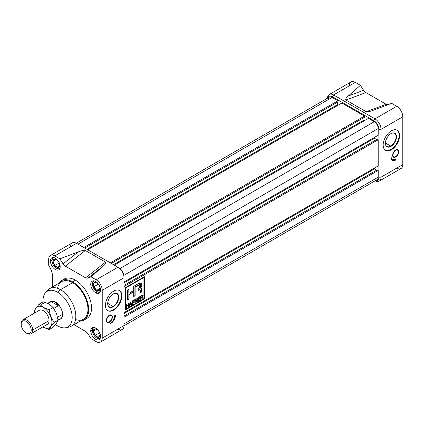 <?xml version="1.0" encoding="UTF-8"?>
<svg xmlns="http://www.w3.org/2000/svg" width="424" height="424" viewBox="0 0 424 424"><rect width="100%" height="100%" fill="white"/><g stroke="black" fill="none" stroke-linecap="round" stroke-linejoin="round"><path stroke-width="0.64" d="M113.229 306.769A7.833 4.521 120 0 1 107.691 303.568A7.833 4.521 120 0 1 113.229 293.98L113.229 293.98A7.833 4.521 -60 0 1 118.762 297.176A7.833 4.521 -60 0 1 113.229 306.769A7.833 4.521 -60 0 1 107.691 303.568A7.833 4.521 -60 0 1 113.229 293.98A7.833 4.521 -60 0 1 118.762 297.176A7.833 4.521 -60 0 1 113.229 306.769L113.028 306.42A7.547 4.357 120 0 1 107.691 303.452A7.547 4.357 120 0 0 109.254 306.796A7.547 4.357 120 0 0 113.028 306.42A7.547 4.357 120 0 0 117.957 299.768A7.547 4.357 120 0 0 116.801 293.721A7.547 4.357 120 0 0 113.123 294.039A7.547 4.357 -60 0 1 118.365 297.235A7.547 4.357 -60 0 1 113.028 306.42L107.691 303.34M121.439 295.634A11.612 6.705 120 0 1 116.51 307.167A11.612 6.705 120 0 1 107.638 310.543A11.612 6.705 120 0 0 116.51 307.167A11.612 6.705 120 0 0 121.439 295.634A11.612 6.705 120 0 0 119.245 290.451A11.612 6.705 -60 0 1 121.439 295.634L121.863 295.878A11.612 6.705 120 0 0 119.462 290.567A11.612 6.705 120 0 0 110.516 293.673A11.612 6.705 120 0 0 105.444 305.36A11.612 6.705 120 0 0 107.85 310.675A11.612 6.705 120 0 0 116.796 307.564A11.612 6.705 120 0 0 121.863 295.878A11.612 6.705 -60 0 1 113.653 310.103A11.612 6.705 -60 0 1 105.444 305.36A11.612 6.705 -60 0 1 113.653 291.14A11.612 6.705 -60 0 1 121.863 295.878M100.456 342.057A8.581 4.955 -120 0 0 102.232 338.129A8.581 4.955 60 0 1 96.163 341.633L91.07 338.691L96.163 341.633A8.581 4.955 -120 0 0 100.456 342.057L122.229 329.485A8.581 4.955 -120 0 0 124.009 325.558L124.009 277.741A8.581 4.955 -120 0 0 117.941 267.231L76.532 243.328A8.581 4.955 -120 0 0 72.239 242.899L50.467 255.471A8.581 4.955 -120 0 0 48.686 259.403A8.581 4.955 60 0 1 54.754 255.9A8.581 4.955 -120 0 0 50.467 255.471M117.941 329.061A8.581 4.955 -120 0 0 124.009 325.558L102.232 338.129L102.232 290.318A8.581 4.955 -120 0 0 96.163 279.803A8.581 4.955 60 0 1 102.232 290.318L102.232 338.129L124.009 325.558L124.009 277.741L102.232 290.318L124.009 277.741A8.581 4.955 -120 0 0 117.941 267.231L96.163 279.803L117.941 267.231L119.012 267.851A7.07 4.081 60 0 1 124.009 276.506L124.009 277.741L124.009 276.506A7.07 4.081 -120 0 0 119.012 267.851L76.532 243.328A8.581 4.955 -120 0 0 70.463 246.832M112.408 317.004A4.293 2.475 120 0 0 110.622 314.841A4.293 2.475 120 0 0 106.339 320.507A4.293 2.475 120 0 0 106.604 321.795A4.293 2.475 120 0 0 110.012 321.816A4.293 2.475 120 0 0 112.408 317.004A4.293 2.475 -60 0 1 109.371 322.261A4.293 2.475 -60 0 1 106.339 320.507A4.293 2.475 -60 0 1 109.371 315.255A4.293 2.475 -60 0 1 112.408 317.004L112.037 316.935M114.369 315.869A7.07 4.081 -60 0 1 110.664 323.586A6.826 3.943 120 0 0 115.439 315.255A6.826 3.943 -60 0 1 110.664 323.586A7.07 4.081 120 0 0 114.369 315.869L115.439 315.255L114.369 315.869M106.514 321.588A4.039 2.332 120 0 0 107.839 322.235A4.039 2.332 120 0 0 108.062 322.208A4.039 2.332 120 0 1 106.514 321.588M85.584 331.404L87.879 333.709L85.584 331.404L73.962 324.694L85.584 331.404M52.258 287.096L52.258 273.681L51.41 270.538L52.258 273.681L52.258 287.096M48.686 265.281L51.41 270.538L48.686 265.281L48.686 259.403L48.686 265.281M54.754 255.9L59.848 258.836L63.044 263.823L65.333 266.129L63.044 263.823L78.281 251.883C82.06 250.473 84.408 250.001 85.325 250.467L105.571 262.154C106.382 262.684 105.56 264.041 103.117 266.224L91.07 276.861L87.879 278.165L85.584 277.815L87.879 278.165L91.07 276.861L96.163 279.803L91.07 276.861L103.117 266.224C105.56 264.041 106.382 262.684 105.571 262.154L85.325 250.467C84.408 250.001 82.06 250.473 78.281 251.883L59.848 258.836L63.044 263.823L78.281 251.883L59.848 258.836L54.754 255.9L76.532 243.328L54.754 255.9M65.333 266.129L85.584 277.815L105.571 262.154L85.584 277.815L65.333 266.129L85.325 250.467L65.333 266.129M91.07 338.691L87.879 333.709L91.07 338.691M95.628 292.767A6.917 3.991 60 0 1 91.112 286.672A6.917 3.991 60 0 1 92.172 281.133A6.917 3.991 60 0 1 95.628 281.472A6.917 3.991 60 0 1 100.149 287.567A6.917 3.991 60 0 1 99.084 293.111A6.917 3.991 60 0 1 95.628 292.767A6.917 3.991 60 0 1 90.736 284.297A6.917 3.991 60 0 1 95.628 281.472A6.917 3.991 -120 0 1 100.52 289.947A6.917 3.991 -120 0 1 95.628 292.767L97.313 291.797M83.963 320.088L86.819 318.44A22.716 13.118 -120 0 0 90.301 300.234A22.716 13.118 -120 0 0 75.461 280.216A22.716 13.118 -120 0 0 64.098 279.093L61.247 280.741A22.716 13.118 60 0 1 72.605 281.865A22.716 13.118 60 0 1 87.445 301.883A22.716 13.118 60 0 1 83.963 320.088A22.716 13.118 60 0 1 80.11 321.148A22.716 13.118 60 0 0 88.197 304.951A22.716 13.118 60 0 0 72.605 281.865L75.461 280.216A22.716 13.118 -120 0 0 62.763 280.073M90.736 330.874A6.917 3.991 60 0 1 92.172 327.71A6.917 3.991 60 0 1 97.499 329.565A6.917 3.991 60 0 1 100.52 336.524A6.917 3.991 60 0 1 99.084 339.688A6.917 3.991 60 0 1 93.757 337.838A6.917 3.991 60 0 1 90.736 330.874A6.917 3.991 60 0 1 95.628 328.054A6.917 3.991 60 0 1 100.52 336.524A6.917 3.991 -120 0 1 95.628 339.348A6.917 3.991 -120 0 1 90.736 330.874L92.421 329.904M50.398 261.009A6.917 3.991 -120 0 1 55.29 258.184A6.917 3.991 -120 0 1 60.181 266.654A6.917 3.991 60 0 1 58.751 269.823A6.917 3.991 60 0 1 53.419 267.968A6.917 3.991 60 0 1 50.398 261.009A6.917 3.991 60 0 1 51.834 257.845A6.917 3.991 60 0 1 57.16 259.695A6.917 3.991 60 0 1 60.181 266.654A6.917 3.991 60 0 1 55.29 269.478A6.917 3.991 60 0 1 50.398 261.009L52.083 260.034M72.605 281.865A22.716 13.118 60 0 0 58.401 283.55A22.716 13.118 60 0 1 61.247 280.741M45.532 292.661A20.628 11.909 60 0 1 57.611 292.231A20.628 11.909 60 0 0 43.062 301.867A20.628 11.909 60 0 1 45.532 292.661L47.753 290.149A21.709 12.534 60 0 1 49.613 288.622L61.75 281.616A21.709 12.534 60 0 1 72.605 282.691A21.709 12.534 60 0 1 86.782 301.819A21.709 12.534 60 0 1 83.459 319.214L71.322 326.22A21.709 12.534 60 0 1 69.07 327.068L65.784 327.736A20.628 11.909 60 0 1 57.611 325.913A20.628 11.909 60 0 1 55.502 324.519A20.628 11.909 60 0 0 57.611 325.913A20.628 11.909 60 0 0 72.197 317.491A20.628 11.909 60 0 0 57.611 292.231A20.628 11.909 60 0 1 71.555 312.186A20.628 11.909 60 0 1 65.784 327.736M49.613 288.622A21.709 12.534 60 0 1 60.468 289.698A21.709 12.534 60 0 1 74.65 308.826A21.709 12.534 60 0 1 71.322 326.22M106.694 320.3A3.784 2.184 120 0 0 108.268 322.208A3.784 2.184 120 0 0 112.047 317.21A3.784 2.184 120 0 0 111.814 316.076A3.784 2.184 120 0 0 108.809 316.06A3.784 2.184 120 0 0 106.694 320.3A3.784 2.184 -60 0 1 109.371 315.668A3.784 2.184 -60 0 1 112.047 317.21A3.784 2.184 -60 0 1 109.371 321.848A3.784 2.184 -60 0 1 106.694 320.3L106.345 320.237M111.708 315.896A4.039 2.332 120 0 0 111.618 315.689A4.039 2.332 120 0 0 110.399 314.868A4.039 2.332 120 0 1 111.708 315.896M112.429 321.556A6.826 3.943 120 0 0 115.068 315.467A6.826 3.943 120 0 1 112.429 321.556M390.949 146.423A7.833 4.521 120 0 1 385.411 143.227A7.833 4.521 120 0 1 390.949 133.639L390.949 133.639A7.833 4.521 -60 0 1 396.488 136.835A7.833 4.521 -60 0 1 390.949 146.423A7.833 4.521 -60 0 1 385.411 143.227A7.833 4.521 -60 0 1 390.949 133.639A7.833 4.521 -60 0 1 396.488 136.835A7.833 4.521 -60 0 1 390.949 146.423L390.748 146.079A7.547 4.357 120 0 1 385.411 143.111A7.547 4.357 120 0 0 386.974 146.45A7.547 4.357 120 0 0 390.748 146.079A7.547 4.357 120 0 0 395.677 139.427A7.547 4.357 120 0 0 394.521 133.38A7.547 4.357 120 0 0 390.849 133.698A7.547 4.357 -60 0 1 396.085 136.894A7.547 4.357 -60 0 1 390.748 146.079L385.416 142.999M399.159 135.293A11.612 6.705 120 0 1 394.23 146.826A11.612 6.705 120 0 1 385.363 150.202A11.612 6.705 120 0 0 394.23 146.826A11.612 6.705 120 0 0 399.159 135.293A11.612 6.705 120 0 0 396.965 130.104A11.612 6.705 -60 0 1 399.159 135.293L399.588 135.537A11.612 6.705 120 0 0 397.182 130.221A11.612 6.705 120 0 0 388.236 133.332A11.612 6.705 120 0 0 383.169 145.019A11.612 6.705 120 0 0 385.57 150.334A11.612 6.705 120 0 0 394.521 147.223A11.612 6.705 120 0 0 399.588 135.537A11.612 6.705 -60 0 1 391.379 149.762A11.612 6.705 -60 0 1 383.169 145.019A11.612 6.705 -60 0 1 391.379 130.799A11.612 6.705 -60 0 1 399.588 135.537M329.257 94.515L351.03 81.943A8.581 4.955 60 0 1 355.323 82.367L333.55 94.939A8.581 4.955 60 0 0 327.482 98.209A8.581 4.955 60 0 1 329.257 94.515A8.581 4.955 60 0 1 333.55 94.939L374.954 118.847A8.581 4.955 60 0 1 381.022 129.357L381.022 177.168A8.581 4.955 60 0 1 379.247 181.101A8.581 4.955 60 0 1 375.161 180.788A8.581 4.955 60 0 0 381.022 177.168L402.8 164.597A8.581 4.955 60 0 1 401.024 168.529L379.247 181.101M396.731 168.1A8.581 4.955 60 0 0 402.8 164.597L381.022 177.168L378.881 177.168A7.07 4.081 -120 0 1 375.383 180.656A7.07 4.081 -120 0 0 378.881 177.168L378.881 129.357A7.07 4.081 -120 0 0 373.883 120.702L374.954 118.847L396.731 106.276L391.638 103.334L373.205 110.288L391.638 103.334L396.731 106.276A8.581 4.955 60 0 1 402.8 116.785L402.8 164.597L402.8 116.785L381.022 129.357L381.022 177.168L378.881 177.168L378.881 129.357A7.07 4.081 -120 0 0 373.883 120.702L332.48 96.794A7.07 4.081 -120 0 0 327.71 98.082A7.07 4.081 -120 0 1 332.48 96.794L333.55 94.939L374.954 118.847L396.731 106.276A8.581 4.955 60 0 1 402.8 116.785L381.022 129.357A8.581 4.955 60 0 0 374.954 118.847L373.883 120.702L332.48 96.794L333.55 94.939L355.323 82.367L360.416 85.309L363.606 90.291L365.901 92.596L386.153 104.288L365.901 92.596L345.915 100.016C345.104 99.486 345.926 98.13 348.369 95.946L360.416 85.309L363.606 90.291L365.901 92.596L345.915 100.016C345.104 99.486 345.926 98.13 348.369 95.946L360.416 85.309L355.323 82.367A8.581 4.955 60 0 0 349.254 85.871M395.661 158.83A6.561 3.79 -60 0 1 392.38 159.154A6.561 3.79 -60 0 1 391.177 157.442A6.339 3.662 120 0 0 392.491 160.378A6.339 3.662 120 0 0 395.661 160.065L395.661 158.83L395.661 160.065A6.339 3.662 -60 0 1 391.177 157.442A6.561 3.79 120 0 0 395.661 158.83M398.692 151.718A4.293 2.475 120 0 0 396.906 149.555A4.293 2.475 120 0 0 392.624 155.221A4.293 2.475 120 0 0 392.894 156.509A4.293 2.475 120 0 0 396.297 156.525A4.293 2.475 120 0 0 398.692 151.718A4.293 2.475 -60 0 1 395.661 156.975A4.293 2.475 -60 0 1 392.624 155.221A4.293 2.475 -60 0 1 395.661 149.964A4.293 2.475 -60 0 1 398.692 151.718L398.327 151.649M392.804 156.302A4.039 2.332 120 0 0 394.129 156.949A4.039 2.332 120 0 0 394.352 156.922A4.039 2.332 120 0 1 392.804 156.302M386.153 104.288L387.849 104.765L386.153 104.288L366.161 111.708L345.915 100.016L366.161 111.708L386.153 104.288M373.205 110.288C369.426 111.698 367.078 112.169 366.161 111.708C367.078 112.169 369.426 111.698 373.205 110.288L372.924 110.394M392.984 155.014A3.784 2.184 120 0 0 394.559 156.922A3.784 2.184 120 0 0 398.337 151.924A3.784 2.184 120 0 0 398.099 150.79A3.784 2.184 120 0 0 395.099 150.774A3.784 2.184 120 0 0 392.984 155.014A3.784 2.184 -60 0 1 395.661 150.377A3.784 2.184 -60 0 1 398.337 151.924A3.784 2.184 -60 0 1 395.661 156.562A3.784 2.184 -60 0 1 392.984 155.014L392.635 154.946M397.998 150.61A4.039 2.332 120 0 0 397.908 150.403A4.039 2.332 120 0 0 396.689 149.582A4.039 2.332 120 0 1 397.998 150.61M392.274 159.09A6.561 3.79 -60 0 1 392.163 159.032A6.561 3.79 -60 0 1 391.198 157.956A6.561 3.79 120 0 0 392.274 159.09M395.449 159.943L395.449 158.947L395.449 159.943A6.339 3.662 120 0 1 392.386 160.314A6.339 3.662 120 0 0 395.449 159.943M374.244 179.437A5.554 3.207 -120 0 0 378.171 177.168L124.009 323.909L378.171 177.168A5.554 3.207 60 0 1 377.021 179.712L124.004 325.791M378.171 177.168L378.171 170.453L124.009 317.189L378.171 170.453L377.169 169.876L124.009 316.039L377.169 169.876L378.171 170.453L378.171 177.168M374.456 168.927L124.009 313.522L374.456 168.927L374.456 168.063L374.456 168.927L376.634 170.183L374.456 168.927M76.331 243.212L329.342 97.138A5.554 3.207 60 0 1 332.119 97.409A5.554 3.207 -120 0 0 328.192 99.677M337.939 100.769L332.119 97.409L77.958 244.15L332.119 97.409L337.939 100.769L83.777 247.51L337.939 100.769L337.939 101.924L84.779 248.088L337.939 101.924L337.939 100.769M337.403 104.749L86.952 249.344L337.403 104.749L337.403 102.232L337.403 104.749L338.151 105.178L337.403 104.749M341.866 103.037L87.704 249.778L341.866 103.037L364.497 116.102L110.335 262.843L364.497 116.102L341.866 103.037M364.497 117.257L111.337 263.421L364.497 117.257L364.497 116.102L364.497 117.257M363.962 120.082L113.51 264.677L363.962 120.082L363.962 117.565L363.962 120.082L364.709 120.517L363.962 120.082M368.424 118.37L114.263 265.111L368.424 118.37L374.244 121.73A5.554 3.207 60 0 1 378.171 128.53A5.554 3.207 -120 0 0 374.244 121.73L368.424 118.37M378.171 135.251L378.171 128.53L123.909 275.324L378.171 128.53L378.171 135.251L124.009 281.992L378.171 135.251M374.456 138.261L124.009 282.856L374.456 138.261L374.456 137.392L374.456 138.261L376.634 139.517L374.456 138.261M377.169 139.21L124.009 285.368L377.169 139.21L378.171 139.782L124.009 286.523L378.171 139.782L377.169 139.21M378.171 165.917L378.171 139.782L378.171 165.917L124.009 312.658L378.171 165.917M144.356 276.713L125.08 287.843L125.08 310.103L144.356 298.973L144.356 276.713L144.356 298.973L125.08 310.103L125.08 287.843L144.356 276.713M144.139 298.846L144.139 276.835L144.139 298.846L125.08 309.854L144.139 298.846M125.297 287.97L125.297 309.229L143.922 298.724L143.922 277.466L125.509 288.092L125.509 309.35L143.922 298.724L143.922 277.466L125.509 288.092L125.297 309.229L125.297 287.97L143.709 277.338L125.297 287.97M140.159 299.62L140.159 300.044L137.88 301.363L137.88 297.733L140.121 296.44L140.121 296.864L138.288 297.924L138.288 299.053L139.999 298.067L139.999 298.491L138.288 299.476L138.288 300.701L140.159 299.62L140.159 300.044L137.88 301.363L137.88 297.733L140.121 296.44L140.121 296.864L138.288 297.924L138.288 299.053L139.999 298.067L139.999 298.491L138.288 299.476L138.288 300.701L140.159 299.62M134.042 301.501L134.042 301.925L132.617 302.752L132.617 304.4L132.208 304.633L132.208 301.008L134.249 299.832L134.249 300.256L132.617 301.194L132.617 302.328L134.042 301.501L134.042 301.925L132.617 302.752L132.617 304.4L132.208 304.633L132.208 301.008L134.249 299.832L134.249 300.256L132.617 301.194L132.617 302.328L134.042 301.501M128.292 306.897L128.292 305.201L126.702 306.117L126.702 307.813L126.294 308.047L126.294 304.421L126.702 304.188L126.702 305.693L128.292 304.776L128.292 303.266L128.7 303.033L128.7 306.658L128.292 306.897L128.292 305.201L126.702 306.117L126.702 307.813L126.294 308.047L126.294 304.421L126.702 304.188L126.702 305.693L128.292 304.776L128.292 303.266L128.7 303.033L128.7 306.658L128.292 306.897M141.69 290.005C141.775 288.776 141.425 288.166 140.636 288.188L140.985 283.015L137.551 284.117L133.698 286.343L133.698 290.519L129.039 293.207L129.039 289.03L127.613 289.857L127.613 300.107L129.039 299.286L129.039 294.532L133.698 291.844L133.698 296.593L135.129 295.772L135.129 287.17L140.005 284.721L139.178 288.177L138.208 288.792L138.208 290.392L140.005 289.746L140.259 292.809L141.69 291.982L141.69 290.005L141.69 291.982L140.259 292.809L140.259 290.843C140.344 289.836 139.984 289.518 139.178 289.878L138.208 290.392L138.208 288.792L139.178 288.177C141.293 286.635 140.206 283.227 138.229 285.373L135.129 287.17L135.129 295.772L133.698 296.593L133.698 291.844L129.039 294.532L129.039 299.286L127.613 300.107L127.613 289.857L129.039 289.03L129.039 293.207L133.698 290.519L133.698 286.343L137.551 284.117C140.646 281.022 143.381 284.467 140.636 288.188C141.425 288.166 141.775 288.776 141.69 290.005L141.017 288.103L141.69 290.005M141.123 288.135L140.423 288.066L140.874 282.962L140.636 288.188M129.765 304.962L129.453 306.223L129.029 306.473L130.163 302.19L130.624 301.92L131.758 304.893L131.334 305.142L131.021 304.236L129.765 304.962L129.453 306.223L129.029 306.473L130.163 302.19L130.624 301.92L131.758 304.893L131.334 305.142L131.021 304.236L129.553 304.835L129.453 306.223L129.103 306.181L129.765 304.962M137.222 301.74L136.788 301.989L135.224 300.065L135.224 302.89L134.816 303.128L134.816 299.503L135.251 299.249L136.814 301.178L136.814 298.348L137.222 298.109L137.222 301.74L136.788 301.989L135.224 300.065L135.224 302.89L134.816 303.128L134.816 299.503L135.251 299.249L136.814 301.178L136.814 298.348L137.222 298.109L137.222 301.74L136.65 301.819L137.222 301.74M142.952 298.432L142.151 297.521L141.139 297.876L141.139 299.476L140.731 299.715L140.731 296.084L142.93 295.088L143.179 295.671L142.321 297.171L143.423 298.157L142.952 298.432L141.611 297.606L141.139 297.876L141.139 299.476L140.731 299.715L140.731 296.084L142.088 295.3L143.179 295.671L142.321 297.171L143.423 298.157L142.952 298.432M141.478 291.86L141.478 289.884L141.478 291.86L140.259 292.56L141.478 291.86M138.966 289.756L139.878 289.709L138.208 290.154L138.966 289.756M140.005 284.721L138.017 285.251L134.912 287.043L135.129 295.772L133.698 296.349L134.912 295.645L134.912 287.043L138.017 285.251L139.883 284.679M133.486 291.723L128.827 294.41L133.486 291.723M128.827 299.159L128.827 294.41L128.827 299.159L127.613 299.863L128.827 299.159M128.827 293.085L128.827 289.152L128.827 293.085M128.08 305.073L126.49 305.996L126.702 307.813L126.294 307.803L126.49 305.996L128.08 305.073M126.49 304.31L126.702 305.693L126.49 304.31M128.488 303.155L128.7 306.658L128.292 306.647L128.488 303.155M130.486 301.999L131.758 304.893L131.26 304.936L131.546 304.771L130.486 301.999M130.804 304.114L129.553 304.835L130.804 304.114M130.179 302.312L129.887 304.464L130.894 303.886L130.391 302.434L129.887 304.464L130.179 302.312L130.894 303.886L129.675 304.342L130.179 302.312M133.83 301.803L132.399 302.625L132.617 304.4L132.208 304.384L132.399 302.625L133.83 301.803M134.032 299.954L134.249 300.256L132.399 301.072L132.399 302.201L132.399 301.072L134.032 299.954M135.012 299.943L135.224 302.89L134.816 302.879L135.012 299.943M135.171 299.296L136.814 301.178L135.171 299.296M137.01 298.236L137.01 301.612L137.01 298.236M139.947 299.916L137.88 301.114L139.947 299.916M139.904 296.561L140.121 296.864L138.07 297.802L138.07 298.931L138.07 297.802L139.904 296.561M139.782 298.189L139.999 298.491L138.07 299.355L138.07 300.579L138.07 299.355L139.782 298.189M142.04 297.478L140.927 297.754L141.139 299.476L140.731 299.466L140.927 297.754L141.399 297.478L142.316 297.786M142.819 295.046L142.321 297.171L143.179 295.671L142.819 295.046M142.888 297.478L143.423 298.157L142.819 298.263L143.211 298.035L142.565 297.197M142.517 295.57L142.771 295.91L142.114 295.714L141.139 296.275L141.139 297.452L142.771 295.91L141.139 297.452L141.139 296.275L142.114 295.714L142.771 295.91M142.559 295.788L141.897 295.592L140.927 296.153L140.927 297.33L140.927 296.153L141.897 295.592L142.559 295.788M31.196 330.095A7.07 4.081 -120 0 1 26.198 332.978A7.07 4.081 -120 0 1 21.2 324.323A7.07 4.081 60 0 1 26.198 321.434A7.07 4.081 60 0 1 31.196 330.095A7.07 4.081 -120 0 0 26.198 321.434A7.07 4.081 -120 0 0 21.2 324.323L21.2 323.496A8.077 4.664 60 0 1 22.875 319.797A8.077 4.664 60 0 1 29.097 321.964A8.077 4.664 60 0 1 32.621 330.095A8.077 4.664 60 0 1 30.952 333.789A8.077 4.664 60 0 1 26.913 333.391L26.198 332.978A7.07 4.081 -120 0 0 31.196 330.095L32.621 330.095A8.077 4.664 -120 0 0 26.913 320.2A8.077 4.664 -120 0 0 21.2 323.496L21.2 324.323A7.07 4.081 -120 0 0 26.198 332.978M62.609 314.428A10.097 5.83 -120 0 0 58.199 304.268A10.097 5.83 -120 0 0 50.419 301.565A10.097 5.83 -120 0 0 49.624 302.195A10.097 5.83 60 0 1 57.622 303.69A10.097 5.83 60 0 1 62.609 314.428A10.097 5.83 60 0 1 59.572 319.42A10.097 5.83 -120 0 0 60.515 319.049A10.097 5.83 -120 0 0 62.609 314.428M58.056 320.3L60.441 318.922A9.943 5.74 -120 0 0 62.503 314.37A9.943 5.74 -120 0 0 58.162 304.358A9.943 5.74 -120 0 0 50.498 301.692L47.594 303.372M47.944 303.542L51.203 301.66C54.304 301.135 56.673 302.503 58.311 305.762L53.784 308.375L58.311 305.762L51.203 301.66C54.304 301.135 56.673 302.503 58.311 305.762L51.203 301.66L47.944 303.542M94.531 327.561A6.058 3.498 -120 0 0 92.416 330.609L92.416 330.195A6.561 3.79 60 0 1 93.492 327.386A6.561 3.79 -120 0 0 92.416 330.195L92.416 330.609A6.058 3.498 -120 0 0 96.698 338.029A6.058 3.498 -120 0 0 100.393 337.716A6.058 3.498 -120 0 1 95.575 337.207A6.058 3.498 -120 0 1 92.416 330.609A6.058 3.498 60 0 1 94.531 327.561M99.333 332.951L95.05 335.426L98.347 337.329A4.664 2.692 60 0 1 95.05 335.426L93.402 331.176L95.05 335.426A4.664 2.692 60 0 1 93.402 331.176L95.05 328.833L93.402 331.176A4.664 2.692 60 0 1 95.05 328.833L97.017 329.474L95.05 328.833A4.664 2.692 60 0 1 98.347 330.736A4.664 2.692 60 0 1 99.995 334.865A4.664 2.692 60 0 1 99.995 334.986A4.664 2.692 60 0 1 98.347 337.329A4.664 2.692 60 0 1 95.05 335.426A4.664 2.692 60 0 1 93.402 331.176A4.664 2.692 60 0 1 95.05 328.833A4.664 2.692 60 0 1 96.805 329.337A4.664 2.692 60 0 1 98.347 330.736A4.664 2.692 60 0 1 99.995 334.986L99.995 334.833M100.027 338.707A6.561 3.79 60 0 1 97.054 338.235A6.561 3.79 60 0 1 96.873 338.124A6.561 3.79 60 0 0 100.027 338.707M95.05 335.426L98.347 337.329L99.995 334.986A4.664 2.692 60 0 1 98.347 337.329L99.995 334.986M52.078 260.739A6.058 3.498 -120 0 0 56.36 268.159A6.058 3.498 -120 0 0 60.054 267.851A6.058 3.498 60 0 1 55.237 267.337A6.058 3.498 60 0 1 52.078 260.739L52.078 260.331A6.561 3.79 60 0 1 53.154 257.522A6.561 3.79 60 0 0 52.078 260.331L52.078 260.739A6.058 3.498 -120 0 1 54.193 257.697A6.058 3.498 -120 0 0 52.078 260.739M59.689 268.837A6.561 3.79 60 0 1 56.721 268.365A6.561 3.79 60 0 1 56.535 268.26A6.561 3.79 -120 0 0 59.689 268.837M54.712 265.562A4.664 2.692 60 0 1 53.064 261.311A4.664 2.692 60 0 1 54.712 258.963A4.664 2.692 60 0 1 56.466 259.467A4.664 2.692 60 0 1 58.009 260.866A4.664 2.692 60 0 1 59.657 264.995A4.664 2.692 60 0 1 59.657 265.117A4.664 2.692 60 0 1 58.009 267.464A4.664 2.692 60 0 1 54.712 265.562L58.009 267.464L59.657 265.117A4.664 2.692 60 0 1 58.009 267.464A4.664 2.692 60 0 1 54.712 265.562A4.664 2.692 60 0 1 53.064 261.311L54.712 265.562L58.009 267.464L59.657 265.117A4.664 2.692 60 0 0 58.009 260.866A4.664 2.692 60 0 0 54.712 258.963L53.064 261.311A4.664 2.692 60 0 1 54.712 258.963L53.064 261.311L54.712 265.562L58.994 263.087M56.678 259.61L54.712 258.963L56.678 259.61M94.531 280.985A6.058 3.498 -120 0 0 92.416 284.027A6.058 3.498 -120 0 0 96.698 291.447L96.698 291.447A6.058 3.498 -120 0 0 100.393 291.14A6.058 3.498 -120 0 1 96.698 291.447A6.058 3.498 60 0 1 92.565 285.41A6.058 3.498 60 0 1 94.531 280.985M97.054 291.654L96.698 291.447L97.054 291.654A6.561 3.79 60 0 0 100.027 292.131A6.561 3.79 60 0 1 97.054 291.654M92.421 283.831A6.561 3.79 60 0 1 92.416 283.619A6.561 3.79 60 0 1 93.492 280.81A6.561 3.79 -120 0 0 92.421 283.831M93.842 282.951A4.664 2.692 60 0 1 96.698 282.697A4.664 2.692 60 0 1 96.805 282.755A4.664 2.692 60 0 1 99.555 286.248A4.664 2.692 60 0 1 99.995 288.283A4.664 2.692 60 0 1 99.555 290.053A4.664 2.692 60 0 1 96.698 290.313A4.664 2.692 60 0 1 93.842 286.757A4.664 2.692 60 0 1 93.842 282.951L93.842 286.757L96.698 290.313L99.555 290.053L99.979 288.029L99.555 290.053A4.664 2.692 60 0 1 96.698 290.313A4.664 2.692 60 0 1 93.842 286.757A4.664 2.692 60 0 1 93.842 282.951A4.664 2.692 60 0 1 96.698 282.697L93.842 282.951L93.842 286.757L96.698 290.313L99.555 290.053A4.664 2.692 60 0 0 99.555 286.248A4.664 2.692 60 0 0 96.698 282.697L93.842 282.951M38.976 310.506A8.104 4.68 60 0 1 43.333 310.697L43.333 310.697A8.104 4.68 60 0 1 49.062 320.624A8.104 4.68 60 0 1 47.053 324.493A8.104 4.68 60 0 0 48.707 318.127A8.104 4.68 60 0 0 43.333 310.697A8.104 4.68 60 0 0 38.976 310.506M34.296 311.11L34.577 313.039L34.296 311.11L35.913 308.084A12.116 6.996 -120 0 0 34.779 312.928A12.116 6.996 60 0 1 35.913 308.084L34.296 311.11M49.046 304.125L53.133 307.474L49.136 309.785L43.333 307.421L39.241 304.072L43.243 301.761L49.046 304.125L53.133 307.474L56.461 313.352L58.077 320.221L56.461 323.247L53.133 327.259L49.136 329.57L53.133 327.259L56.461 323.247L58.077 320.221L54.081 322.531L50.753 316.654L49.136 309.785L53.133 307.474L56.461 313.352L58.077 320.221L54.081 322.531L50.753 316.654L49.136 309.785L43.333 307.421L39.241 304.072L35.913 308.084A12.116 6.996 60 0 1 43.333 307.421A12.116 6.996 -120 0 0 35.913 308.084L39.241 304.072L43.243 301.761L49.046 304.125A12.116 6.996 -120 0 0 41.626 304.787M50.753 326.544L54.081 322.531L50.753 326.544A12.116 6.996 -120 0 0 50.753 316.654A12.116 6.996 60 0 1 50.753 326.544A12.116 6.996 60 0 1 43.333 327.206L49.136 329.57L50.753 326.544A12.116 6.996 -120 0 1 43.333 327.206L49.136 329.57L50.753 326.544M42.85 326.92L43.333 327.206A12.116 6.996 60 0 1 42.856 326.915A12.116 6.996 -120 0 0 43.333 327.206L42.85 326.92M43.333 307.421A12.116 6.996 60 0 1 50.753 316.654A12.116 6.996 60 0 0 43.333 307.421M67.331 327.238A21.709 12.534 -120 0 0 75.408 311.974A21.709 12.534 -120 0 0 60.468 289.698L57.611 292.231M85.298 319.108A22.716 13.118 -120 0 0 90.657 301.538A22.716 13.118 -120 0 0 75.461 280.216M75.536 319.505A21.709 12.534 -120 0 0 87.885 307.538A21.709 12.534 -120 0 0 72.605 282.691L60.468 289.698A21.709 12.534 60 0 0 46.735 291.569M72.605 282.691A21.709 12.534 -120 0 0 57.537 288.331M103.117 266.224L87.879 278.165L103.117 266.224M348.369 95.946L363.606 90.291L348.369 95.946M378.881 129.357L381.022 129.357L378.881 129.357M119.987 268.524L374.244 121.73L119.987 268.524M26.542 333.163A8.077 4.664 60 0 0 32.621 330.095L49.062 320.602M57.59 317.205L62.503 314.37A9.943 5.74 -120 0 0 57.309 303.531A9.943 5.74 -120 0 0 49.401 302.699M57.966 319.341A9.943 5.74 -120 0 0 62.503 314.37M93.402 331.176L96.651 329.3M56.312 259.435L53.064 261.311M96.698 290.313L99.947 288.431M98.124 284.287L93.842 286.757M119.012 267.851L117.941 267.231M108.268 322.208L107.839 322.235M111.814 316.076L111.618 315.689M394.559 156.922L394.129 156.949M398.099 150.79L397.908 150.403M39.612 310.135L22.875 319.797M47.689 324.127L30.952 333.789M96.698 338.029L97.054 338.235M56.36 268.159L56.721 268.365M92.416 284.027L92.416 283.619"/></g></svg>
